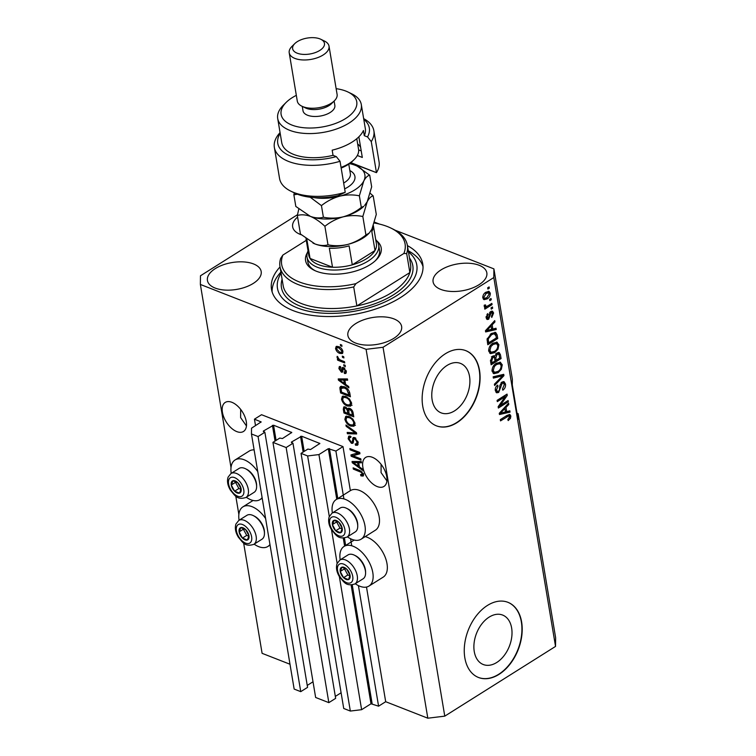 <?xml version="1.0" encoding="UTF-8"?>
<svg xmlns="http://www.w3.org/2000/svg" width="756" height="756" viewBox="0 0 756 756"><rect width="100%" height="100%" fill="white"/><g stroke="black" fill="none" stroke-linecap="round" stroke-linejoin="round"><path stroke-width="1.13" d="M335.9 451.067L342.997 446.598L261.538 414.713L254.441 419.183L261.132 421.933L251.521 428.189L251.455 433.963L258.061 436.543L264.874 432.252L263.334 431.071L273.559 425.212L291.759 432.479L282.442 438.546L279.767 438.083L272.944 442.373L286.146 447.543L292.969 443.252L291.429 442.071L301.644 436.212L319.854 443.47L310.527 449.546L307.853 449.083L301.039 453.373L307.635 455.953L318.938 454.573L328.312 448.677L335.9 451.067L343.904 498.894M301.039 453.373L343.725 708.476L350.33 711.056L361.623 709.686L370.998 703.779L378.586 706.18L358.41 585.616M351.748 545.775L350.567 538.726M378.586 706.18L385.692 701.71L366.499 587.062M350.368 490.644L342.997 446.598M361.623 709.686L339.349 576.563M337.148 563.39L331.506 529.682M329.295 516.499L318.938 454.573M350.33 711.056L307.635 455.953M335.333 696.408L341.098 692.779M286.146 447.543L328.841 702.645L335.655 698.355L292.969 443.252M328.841 702.645L315.639 697.476L272.944 442.373M307.238 685.418L313.012 681.78M251.455 433.963L294.15 689.066L300.746 691.655L307.569 687.365L264.874 432.252M300.746 691.655L258.061 436.543M255.528 425.666L254.441 419.183M496.749 662.483A26.555 17.643 111.4 0 0 511.755 636.939A26.555 17.643 111.4 0 0 502.627 615.063A26.555 17.643 111.4 0 0 489.151 617.113A26.555 17.643 111.4 0 0 474.144 642.647A26.555 17.643 111.4 0 0 483.273 664.524A26.555 17.643 111.4 0 0 496.749 662.483M454.63 410.82A26.555 17.643 111.4 0 0 469.646 385.286A26.555 17.643 111.4 0 0 460.517 363.409A26.555 17.643 111.4 0 0 447.042 365.45A26.555 17.643 111.4 0 0 432.026 390.994A26.555 17.643 111.4 0 0 441.154 412.87A26.555 17.643 111.4 0 0 454.63 410.82M456.889 422.717A40.361 26.819 111.4 0 0 479.701 383.906A40.361 26.819 111.4 0 0 465.828 350.661A40.361 26.819 111.4 0 0 445.35 353.77A40.361 26.819 111.4 0 0 422.538 392.591A40.361 26.819 111.4 0 0 436.401 425.826A40.361 26.819 111.4 0 0 456.889 422.717M436.269 425.779A40.361 26.819 111.4 0 0 456.605 422.613A40.361 26.819 111.4 0 0 479.408 383.906A40.361 26.819 111.4 0 0 465.687 350.614M498.998 674.38A40.361 26.819 111.4 0 0 521.81 635.569A40.361 26.819 111.4 0 0 507.947 602.324A40.361 26.819 111.4 0 0 487.459 605.433A40.361 26.819 111.4 0 0 464.647 644.244A40.361 26.819 111.4 0 0 478.52 677.489A40.361 26.819 111.4 0 0 498.998 674.38M478.378 677.433A40.361 26.819 111.4 0 0 498.724 674.267A40.361 26.819 111.4 0 0 521.517 635.569A40.361 26.819 111.4 0 0 507.805 602.267M240.663 409.383L240.616 417.614L246.465 425.949M222.415 412.285A17.152 9.526 -122.2 0 0 231.213 427.981A17.152 9.526 -122.2 0 0 243.489 431.468A17.152 9.526 -122.2 0 0 246.295 421.631A17.152 9.526 -122.2 0 0 237.488 405.934A17.152 9.526 -122.2 0 0 225.212 402.438A17.152 9.526 -122.2 0 0 222.415 412.285M381.109 464.364L381.062 472.594L386.911 480.929M362.861 467.265A17.152 9.526 -122.2 0 0 371.668 482.961A17.152 9.526 -122.2 0 0 383.935 486.448A17.152 9.526 -122.2 0 0 386.741 476.611A17.152 9.526 -122.2 0 0 377.934 460.914A17.152 9.526 -122.2 0 0 365.658 457.418A17.152 9.526 -122.2 0 0 362.861 467.265M478.926 284.766A27.244 13.617 -9.5 0 0 486.836 272.85A27.244 13.617 -9.5 0 0 469.306 263.268A27.244 13.617 -9.5 0 0 441.003 269.92A27.244 13.617 -9.5 0 0 433.094 281.837A27.244 13.617 -9.5 0 0 450.623 291.419A27.244 13.617 -9.5 0 0 478.926 284.766M253.269 283.415A27.244 13.617 -9.5 0 0 261.179 271.498A27.244 13.617 -9.5 0 0 243.649 261.916A27.244 13.617 -9.5 0 0 215.347 268.569A27.244 13.617 -9.5 0 0 207.437 280.485A27.244 13.617 -9.5 0 0 224.967 290.068A27.244 13.617 -9.5 0 0 253.269 283.415M393.715 338.395A27.244 13.617 -9.5 0 0 401.625 326.479A27.244 13.617 -9.5 0 0 384.095 316.896A27.244 13.617 -9.5 0 0 355.792 323.549A27.244 13.617 -9.5 0 0 347.883 335.475A27.244 13.617 -9.5 0 0 365.413 345.048A27.244 13.617 -9.5 0 0 393.715 338.395M254.139 544.15A23.408 13.003 -122.2 0 0 258.741 546.664A23.408 13.003 -122.2 0 0 267.86 546.484A23.408 13.003 -122.2 0 0 269.958 544.5M265.611 518.54A23.408 13.003 -122.2 0 0 252.041 506.671A23.408 13.003 -122.2 0 0 242.922 506.86A23.408 13.003 -122.2 0 0 239.094 520.241M231.241 473.35A23.408 13.003 57.8 0 1 235.078 459.969L249.272 451.039A23.408 13.003 57.8 0 1 254.12 449.877M262.115 497.618A23.408 13.003 57.8 0 1 260.017 499.593A23.408 13.003 57.8 0 1 250.888 499.782A23.408 13.003 57.8 0 1 246.295 497.268M235.078 459.969A23.408 13.003 57.8 0 1 244.197 459.79A23.408 13.003 57.8 0 1 257.768 471.659M365.176 536.637A23.408 13.003 57.8 0 1 367.369 537.327A23.408 13.003 57.8 0 1 385.106 557.03A23.408 13.003 57.8 0 1 383.188 577.13L368.985 586.07A23.408 13.003 57.8 0 1 359.856 586.25A23.408 13.003 57.8 0 1 355.263 583.736M340.209 559.827A23.408 13.003 57.8 0 1 344.046 546.446A23.408 13.003 57.8 0 1 353.165 546.257A23.408 13.003 57.8 0 1 370.903 565.97A23.408 13.003 57.8 0 1 368.985 586.07M347.42 536.855A23.408 13.003 -122.2 0 0 352.012 539.368A23.408 13.003 -122.2 0 0 361.141 539.179L375.335 530.24A23.408 13.003 -122.2 0 0 377.263 510.139A23.408 13.003 -122.2 0 0 359.525 490.436A23.408 13.003 -122.2 0 0 350.397 490.625L336.193 499.565A23.408 13.003 -122.2 0 0 332.366 512.937M361.141 539.179A23.408 13.003 -122.2 0 0 363.06 519.079A23.408 13.003 -122.2 0 0 345.322 499.376A23.408 13.003 -122.2 0 0 336.193 499.565M280.032 266.934A76.687 38.339 -9.5 0 0 271.508 289.321A76.687 38.339 -9.5 0 0 320.846 316.282A76.687 38.339 -9.5 0 0 400.51 297.562A76.687 38.339 -9.5 0 0 422.765 264.014A76.687 38.339 -9.5 0 0 407.418 245.615M385.692 701.71L427.82 718.2L444.774 716.14L555.537 646.418L555.632 637.752L518.134 413.674L517.028 413.239M518.134 413.674L518.068 419.448L512.303 384.974L512.36 379.2L493.904 268.881L395.104 230.202M379.446 224.078L374.475 222.132M352.967 455.774L360.801 458.835L361.009 460.092L351.171 456.246L350.954 454.914L357.938 452.891L350.104 449.82L349.886 448.563L359.724 452.419L359.941 453.761L352.967 455.774L359.865 453.298M355.83 438.244L354.914 438.82C353.836 438.745 353.383 439.51 353.562 441.107L352.844 443.3L351.408 443.3L348.129 438.745L348.705 436.184L350.444 436.193L350.784 437.497L349.603 437.507L349.272 439.151L351.219 442.062L352.154 442.052L353.232 437.526L354.677 437.554L358.174 442.477L357.522 445.237L355.537 445.208L355.197 443.904L356.53 443.895L357.012 441.92L354.914 438.82L354.101 438.801L355.518 437.913M351.219 442.062L352.825 442.411L351.408 443.3M345.946 425.014L356.416 432.659L356.634 433.953L347.401 433.717L347.193 432.423L355.386 432.923L346.163 426.318L345.946 425.014M354.961 423.237L354.016 426.195L350.841 426.091C347.949 425.099 345.955 422.821 344.868 419.287L345.728 416.358L349.121 416.49L352.863 419.098L354.961 423.237M351.606 403.184L350.652 406.133L347.486 406.038C344.585 405.036 342.6 402.768 341.514 399.225L342.373 396.295L345.766 396.437L349.508 399.045L351.606 403.184M345.586 384.35L348.696 386.552L348.913 387.856L338.442 380.155L338.234 378.926L347.42 378.926L347.637 380.221L344.878 380.126L345.586 384.35M340.351 344.528L341.759 345.076L341.967 346.333L340.569 345.775L340.351 344.528M231.015 467.577L200.368 284.454L366.093 349.329L383.046 347.269L493.81 277.546L493.904 268.881M289.992 664.24L262.096 653.326L243.64 543.006M238.858 514.458L235.787 496.125M427.82 718.2L366.093 349.329M338.612 346.626C340.71 347.297 342.156 348.913 342.95 351.474L342.326 353.572L339.813 353.392C337.734 352.712 336.316 351.105 335.541 348.573L336.174 346.465L338.612 346.626M342.298 356.123L343.696 356.671L343.904 357.928L342.506 357.371L342.298 356.123M340.833 360.234L344.538 361.689L344.745 362.937L337.601 360.139L337.384 358.883L338.527 359.336L337.015 357.352L337.195 356.322L339.331 359.44L340.833 360.234M343.734 364.742L345.142 365.29L345.35 366.547L343.942 365.989L343.734 364.742M344.15 372.226L345.256 370.95L343.876 368.89L343.271 368.928L342.44 372.169L341.4 372.169L338.896 368.588L339.312 366.575L340.455 366.528L340.795 367.832L339.907 368.947L341.041 370.865L342.279 367.52L343.489 367.567L346.286 371.442L345.842 373.436L344.49 373.53L344.15 372.226L346.399 371.29M344.717 368.361L343.271 368.928M340.795 367.832L340.124 367.87L340.71 367.501M341.041 370.865L342.988 369.807L343.29 367.501M344.075 386.694C346.957 387.611 348.866 389.794 349.82 393.233L350.415 396.787L340.578 392.94L339.869 387.686L340.578 386.467L344.075 386.694M348.941 408.145L347.514 409.062L349.65 408.353C351.578 409.194 352.74 410.791 353.146 413.126L353.77 416.839L343.942 412.993L343.309 409.251L343.763 406.926L345.227 406.908L347.514 409.062L347.996 408.287M359.402 466.925L362.521 469.126L362.738 470.43L352.258 462.729L352.06 461.51L361.245 461.5L361.462 462.804L358.703 462.71L359.402 466.925M363.532 474.466L363.154 476.072L360.905 475.864L360.565 474.56L362.37 473.955L361.425 472.415L353.326 469.089L353.118 467.841L359.79 470.449L363.532 474.466M363.56 473.87L362.143 474.759L363.23 473.417M297.495 214.713L200.463 275.789L200.368 284.454M500.198 405.509L508.108 400.529L508.325 401.776L498.384 408.032L498.157 406.7L505.225 396.626L497.306 401.616L497.098 400.359L507.04 394.103L507.257 395.445L500.198 405.509L499.253 405.14M501.965 382.054L504.082 381.704L505.49 384.029C505.792 386.647 504.895 388.697 502.816 390.181L502.475 389.009L504.318 384.653L503.373 383.075L502.201 383.283L498.639 392.459L496.673 392.808L495.331 390.672C495.038 388.319 495.823 386.458 497.684 385.097L498.015 386.269L496.484 389.898L497.344 391.381L498.459 391.192L499.395 390.162L499.896 385.409L501.965 382.054M493.158 376.8L503.732 374.343L503.95 375.637L494.613 385.503L494.396 384.218L502.693 375.789L493.375 378.104L493.158 376.8M500.16 362.2L502.277 364.798L501.313 369.334L498.109 372.699L493.829 373.71L492.071 371.205C492.043 367.614 493.479 364.95 496.39 363.22L500.585 362.332M496.805 342.147L498.922 344.736L497.958 349.272L494.745 352.646L490.474 353.647L488.716 351.153C488.688 347.552 490.124 344.887 493.025 343.158L497.231 342.279M492.865 329.049L496.012 328.236L496.229 329.54L485.645 331.941L485.447 330.722L494.736 320.61L494.953 321.914L492.165 324.834L492.865 329.049L491.495 328.51M487.677 287.809L489.104 286.921L489.312 288.168L487.894 289.066L487.677 287.809M444.774 716.14L383.046 347.269M555.537 646.418L493.81 277.546M485.91 292.222L489.066 291.4L490.294 293.186C490.304 295.804 489.245 297.713 487.11 298.913L484.048 299.678L482.8 297.892C482.782 295.312 483.812 293.422 485.91 292.222M489.623 299.404L491.041 298.516L491.249 299.763L489.831 300.661L489.623 299.404M488.102 305.726L491.854 303.373L492.062 304.621L484.832 309.176L484.624 307.919L485.777 307.201L484.246 306.52L484.435 305.093L485.55 304.914L485.56 305.849L486.59 306.435L488.102 305.726M484.709 307.144L484.246 306.52M484.35 305.377L486.59 306.435M491.041 307.872L492.458 306.974L492.666 308.231L491.249 309.119L491.041 307.872M490.776 311.5L492.487 311.179L493.602 312.993L491.778 317.444L491.447 316.273L492.562 313.56L491.164 312.634L488.65 319.24L487.185 319.505L486.127 317.756L487.714 313.598L488.055 314.77L487.157 317.066L488.3 318.078L490.776 311.5M490.228 311.916L491.939 312.511L489.973 312.171M486.089 317.435L488.3 318.078M491.343 333.49L495.671 332.413L497.136 334.917L497.732 338.471L487.79 344.727L487.081 339.293L491.343 333.49M496.928 353.005L499.225 352.551L500.463 354.819L501.086 358.533L491.145 364.789L490.521 361.047L492.458 356.161L494.774 356.199L496.928 353.005M494.254 355.849L493.63 355.755M506.69 411.633L509.837 410.82L510.054 412.124L499.47 414.524L499.262 413.305L508.561 403.184L508.779 404.488L505.981 407.418L506.69 411.633L505.31 411.094M510.848 416.017L510.461 418.342L508.183 420.572L507.843 419.4L509.676 416.688L508.712 415.913L500.529 420.884L500.321 419.627L507.068 415.384L509.894 414.524L510.848 416.017L509.44 415.469L509.497 416.206M509.676 416.688L507.314 415.365L505.953 416.036M297.599 217.076A27.244 13.617 -9.5 0 0 292.648 226.857A27.244 13.617 -9.5 0 0 301.266 234.766M487.951 287.639L489.312 288.168M488.291 291.277L488.886 292.638L490.294 293.186M486.127 298.081L485.711 298.355L487.11 298.913M485.711 298.355L483.405 299.253M482.763 296.853L484.587 298.27L486.902 297.656L489.255 293.8L487.129 292.27L485.541 292.459M482.753 297.439L484.587 298.27M484.927 292.931L486.193 293.422L483.84 297.278M488.527 292.818L486.193 293.422M489.897 299.234L491.249 299.763M490.71 304.092L492.062 304.621M487.431 306.104L485.73 307.182M484.275 306.652L485.777 307.201M484.152 305.301L485.191 305.887M491.305 307.701L492.666 308.231M491.702 311.113L492.203 312.445L493.602 312.993M489.472 312.918L490.559 313.334M487.837 318.2L487.251 318.692L488.65 319.24M487.251 318.692L486.571 318.994M486.949 314.335L488.055 314.77M486.07 316.641L487.157 317.066M494.755 328.558L496.229 329.54M494.83 328.992L485.503 331.109M493.914 321.508L494.953 321.914M491.202 324.456L492.165 324.834M490.852 324.834L491.041 325.968M488.556 330.06L491.636 329.37L491.069 325.978L486.58 330.684L488.556 330.06M485.768 330.363L486.58 330.684M490.134 325.619L491.069 325.978M494.868 332.262L495.728 334.369L497.136 334.917M495.728 334.369L495.86 335.154M487.365 342.203L488.735 342.742L496.352 337.951L497.732 338.471M488.688 342.723L487.573 343.432M492.638 333.15L494.925 333.774L492.638 333.15L491.013 333.698M487.072 340.115L488.385 340.625L488.735 342.742M487.251 338.386L488.3 338.792L488.385 340.625M490.257 334.246L491.532 334.747L488.3 338.792M496.352 337.951L495.993 335.796L494.046 333.698L491.532 334.747M497.013 348.903L497.958 349.272M493.649 351.89L494.745 352.646M493.347 352.098L489.822 353.279M496.437 342.081L497.514 344.188L498.922 344.736M497.514 344.188L497.59 344.821M488.65 349.924L489.879 350.406L491.164 352.277L494.556 351.379C496.711 350.113 497.779 348.147 497.76 345.483L496.456 343.63L492.657 343.404M488.65 350.538L491.164 352.277M490.058 345.983L491.05 346.371L489.879 350.406M491.948 343.942L493.205 344.434L491.05 346.371M496.456 343.63L493.205 344.434M498.412 352.447L499.158 354.895M494.849 359.667L496.229 360.206L499.716 358.004L501.086 358.533M496.182 360.187L495.057 360.886M492.052 362.785L490.927 363.485M494.329 356.029L494.537 357.975M497.561 353.836L495.747 353.704M492.988 356.993L491.428 356.766M490.72 362.266L492.099 362.804L495.067 360.933L494.396 357.541L492.506 356.52M491.646 356.851L492.836 357.314L491.75 360.754L492.099 362.804M494.396 357.541L492.836 357.314M495.964 353.789L497.146 354.252L495.841 357.89L496.229 360.206M499.716 358.004L498.969 354.384L497.079 353.402M498.969 354.384L497.146 354.252M500.368 368.966L501.313 369.334M497.004 371.952L498.109 372.699M496.701 372.15L493.177 373.332M499.801 362.143L500.869 364.241L502.277 364.798M500.869 364.241L500.945 364.883M492.005 369.986L493.233 370.468L494.528 372.33L497.911 371.442C500.066 370.166 501.133 368.2 501.115 365.535L499.81 363.693L496.012 363.466M492.005 370.591L494.528 372.33M493.413 366.046L494.405 366.433L493.233 370.468M495.303 363.995L496.569 364.496L494.405 366.433M499.81 363.693L496.569 364.496M502.466 374.636L503.95 375.637M502.542 375.089L502.097 375.562M493.233 377.253L501.285 375.241L502.693 375.789M503.298 381.582L504.091 383.481L505.49 384.029M504.091 383.481L504.157 384.02M503.373 383.075L501.389 382.479M501.048 382.829L502.201 383.283M497.845 391.438L497.24 391.91L498.639 392.459M497.24 391.91L496.03 392.364M496.824 385.796L498.015 386.269M495.256 389.416L496.484 389.898M495.256 390.03L497.344 391.381M506.964 401.247L508.325 401.776M500.151 405.49L498.166 406.737M503.874 396.097L505.225 396.626M505.849 394.849L507.257 395.445M505.858 394.897L504.772 396.446M508.58 411.141L510.054 412.124M508.646 411.566L499.329 413.683M507.73 404.082L508.779 404.488M505.017 407.04L505.981 407.418M504.668 407.418L504.857 408.552L500.396 413.258L505.462 411.954L504.885 408.561L503.959 408.193M499.593 412.946L500.396 413.258M509.421 417.936L510.461 418.342M508.268 416.14L507.314 415.365M509.081 414.468L509.44 415.469M341.712 345.057L340.569 345.775M342.874 352.891L341.23 352.494L339.813 353.392M336.978 347.741L335.541 348.573M336.959 347.675L337.034 346.257M338.811 346.702L336.978 347.732L336.571 349.007L339.595 352.135L341.523 352.305L341.92 351.039L338.886 347.902L336.978 347.732M339.916 347.259L338.886 347.902M342.704 350.548L341.92 351.039M343.649 356.652L342.506 357.371M339.142 359.289L337.601 360.139M337.847 356.832L337.015 357.352M345.095 365.271L343.942 365.989M346.314 372.699L344.49 373.53M345.908 372.632L345.681 371.744M346.04 370.459L345.256 370.95M344.49 368.163L343.413 368.834M342.903 371.309L341.4 372.169M342.818 371.281L341.806 370.629M340.323 367.747L338.896 368.588M340.313 367.7L340.285 366.499M342.468 369.967L342.988 369.807L342.468 369.967M340.134 379.455L338.442 380.155M347.486 379.276L344.878 380.126M345.331 379.852L345.218 379.2L340.786 379.049L339.359 379.937L344.367 383.49L343.8 380.098L339.359 379.937M345.341 382.876L344.367 383.49M345.218 379.2L343.8 380.098M350.151 395.237L349.329 394.915M341.731 392.213L340.578 392.94M341.428 388.641L341.296 386.798L339.869 387.686M341.296 386.798L341.457 386.184M343.81 386.59L341.079 388.386L341.523 392.137L349.055 395.086L346.758 389.359L344.273 387.941L341.079 388.386M350.028 394.471L349.055 395.086M345.341 387.27L344.273 387.941M347.543 388.868L346.758 389.359M349.631 392.345L348.696 392.931M352.079 405.244L348.913 405.14M348.894 405.15L347.486 406.038M342.666 398.506L341.514 399.225M342.884 397.949L343.215 395.993M345.237 396.437L343.309 397.505L342.657 399.669C343.517 402.39 345.057 404.101 347.297 404.791L349.782 404.923L350.453 402.74C349.622 400.085 348.129 398.393 345.946 397.675L343.81 397.325L345.69 396.399M349.782 404.923L351.653 403.572M346.995 397.013L345.946 397.675M351.36 402.173L350.453 402.74M353.506 415.29L352.683 414.968M348.913 413.494L348.091 413.173M345.086 412.275L343.942 412.993M346.446 407.692L344.67 408.193L344.689 406.766M350.293 408.656L348.828 409.572L348.96 413.787L352.409 415.138L351.663 411.387L349.867 409.601L348.828 409.572M348.866 410.234L348.365 408.533M344.878 412.19L347.817 413.343L347.146 409.856L345.596 408.231C344.481 407.947 344.131 408.58 344.538 410.139L344.878 412.19M348.781 412.729L347.817 413.343M348.563 408.958L347.146 409.856M353.383 414.524L352.409 415.138M350.822 409.005L349.867 409.601M352.457 410.895L351.663 411.387M352.91 412.077L351.994 412.653M355.433 425.297L352.268 425.203L350.841 426.091M346.021 418.559L344.868 419.287M346.239 418.002L346.569 416.055M348.592 416.49L346.664 417.567L346.021 419.722C346.872 422.443 348.412 424.154 350.652 424.844L353.137 424.985L353.808 422.802C352.986 420.147 351.483 418.455 349.31 417.728L347.174 417.388L349.045 416.461M353.137 424.985L355.008 423.634M350.359 417.076L349.31 417.728M354.715 422.235L353.808 422.802M356.473 433.018L348.828 432.819L347.401 433.717M356.133 432.451L355.386 432.923M347.004 425.789L346.163 426.318M358.079 444.556L356.955 444.32L355.537 445.208M356.955 444.32L356.804 443.725M356.53 443.895L358.212 442.742M357.909 441.353L357.012 441.92M353.354 442.562L352.825 442.411M349.263 438.036L348.129 438.745M349.508 437.573L349.603 435.995M353.572 441.164L352.636 441.164L353.572 441.164L352.154 442.052M353.902 439.501L354.063 437.601L352.646 438.499M353.241 455.603L351.171 456.246M352.598 455.348L352.447 454.479M359.081 452.164L357.938 452.891M351.247 449.092L350.104 449.82M353.95 462.039L352.258 462.729M361.302 461.859L358.703 462.71M359.147 462.426L359.043 461.784L354.602 461.623L353.184 462.521L358.183 466.065L357.616 462.672L353.184 462.521M359.157 465.45L358.183 466.065M359.043 461.784L357.616 462.672M363.57 475.326L362.322 474.976L360.905 475.864M362.219 471.914L361.425 472.415M354.469 468.37L353.326 469.089M340.389 568.72A7.059 3.922 -122.2 0 0 340.238 571.479A7.059 3.922 -122.2 0 0 343.564 577.669A7.059 3.922 -122.2 0 0 348.488 579.597A7.059 3.922 -122.2 0 0 350.066 575.335A7.059 3.922 -122.2 0 0 346.739 569.145A7.059 3.922 -122.2 0 0 341.816 567.217A7.059 3.922 -122.2 0 0 340.389 568.72M341.221 569.23L340.238 571.479L343.564 577.669L348.488 579.597L350.066 575.335L346.739 569.145L341.816 567.217L341.221 569.23M354.951 583.934L363.069 578.822A14.128 7.844 -122.2 0 0 365.072 576.233A14.128 7.844 -122.2 0 0 365.583 572.963A14.128 7.844 -122.2 0 0 354.384 555.178A14.128 7.844 -122.2 0 0 348.025 554.913L339.898 560.026A14.128 7.844 57.8 0 1 352.428 565.497A14.128 7.844 57.8 0 1 356.945 581.345A14.128 7.844 57.8 0 1 354.951 583.934C345.738 586.864 343.791 581.553 339.529 576.866C336.637 572.141 335.815 567.728 337.053 563.626L339.898 560.026M354.384 555.178L355.462 555.707A12.757 7.087 57.8 0 1 365.573 571.763L365.583 572.963M344.736 568.172L344.5 568.805L347.826 574.985L349.952 575.817M347.826 574.985L343.564 577.669M344.5 568.805L340.238 571.479M239.265 529.134A7.059 3.922 -122.2 0 0 239.113 531.893A7.059 3.922 -122.2 0 0 242.449 538.083A7.059 3.922 -122.2 0 0 247.363 540.011A7.059 3.922 -122.2 0 0 248.951 535.749A7.059 3.922 -122.2 0 0 245.615 529.559A7.059 3.922 -122.2 0 0 240.701 527.631A7.059 3.922 -122.2 0 0 239.265 529.134M240.096 529.644L239.113 531.893L242.449 538.083L247.363 540.011L248.951 535.749L245.615 529.559L240.701 527.631L240.096 529.644M253.827 544.348L261.954 539.236A14.128 7.844 -122.2 0 0 263.948 536.647A14.128 7.844 -122.2 0 0 264.458 533.377A14.128 7.844 -122.2 0 0 253.26 515.592A14.128 7.844 -122.2 0 0 246.9 515.318L238.773 520.44A14.128 7.844 57.8 0 1 251.304 525.911A14.128 7.844 57.8 0 1 255.83 541.759A14.128 7.844 57.8 0 1 253.827 544.348C244.623 547.278 242.667 541.967 238.414 537.28C235.522 532.555 234.691 528.142 235.929 524.04L238.773 520.44M253.26 515.592L254.337 516.121A12.757 7.087 57.8 0 1 264.449 532.177L264.458 533.377M243.612 528.586L243.375 529.219L246.711 535.399L248.828 536.231M246.711 535.399L242.449 538.083M243.375 529.219L239.113 531.893M231.421 482.252A7.059 3.922 -122.2 0 0 231.27 485.012A7.059 3.922 -122.2 0 0 234.606 491.202A7.059 3.922 -122.2 0 0 239.52 493.12A7.059 3.922 -122.2 0 0 241.098 488.858A7.059 3.922 -122.2 0 0 237.771 482.678A7.059 3.922 -122.2 0 0 232.848 480.75A7.059 3.922 -122.2 0 0 231.421 482.252M232.253 482.763L231.27 485.012L234.606 491.202L239.52 493.12L241.098 488.858L237.771 482.678L232.848 480.75L232.253 482.763M245.983 497.457L254.101 492.345A14.128 7.844 -122.2 0 0 256.104 489.756A14.128 7.844 -122.2 0 0 256.615 486.495A14.128 7.844 -122.2 0 0 245.416 468.701A14.128 7.844 -122.2 0 0 239.057 468.436L230.93 473.549A14.128 7.844 57.8 0 1 243.46 479.02A14.128 7.844 57.8 0 1 247.977 494.868A14.128 7.844 57.8 0 1 245.983 497.457C236.77 500.396 234.823 495.085 230.571 490.398C227.669 485.673 226.847 481.26 228.085 477.159L230.93 473.549M245.416 468.701L246.494 469.23A12.757 7.087 57.8 0 1 256.605 485.295L256.615 486.495M235.768 481.695L235.532 482.328L238.858 488.518L240.984 489.349M238.858 488.518L234.606 491.202M235.532 482.328L231.27 485.012M332.545 521.838A7.059 3.922 -122.2 0 0 332.394 524.598A7.059 3.922 -122.2 0 0 335.721 530.788A7.059 3.922 -122.2 0 0 340.635 532.706A7.059 3.922 -122.2 0 0 342.222 528.444A7.059 3.922 -122.2 0 0 338.886 522.264A7.059 3.922 -122.2 0 0 333.972 520.336A7.059 3.922 -122.2 0 0 332.545 521.838M333.377 522.349L332.394 524.598L335.721 530.788L340.635 532.706L342.222 528.444L338.886 522.264L333.972 520.336L333.377 522.349M347.108 537.043L355.225 531.931A14.128 7.844 -122.2 0 0 357.229 529.342A14.128 7.844 -122.2 0 0 357.739 526.082A14.128 7.844 -122.2 0 0 346.541 508.287A14.128 7.844 -122.2 0 0 340.172 508.023L332.054 513.135A14.128 7.844 57.8 0 1 344.585 518.607A14.128 7.844 57.8 0 1 349.102 534.454A14.128 7.844 57.8 0 1 347.108 537.043C337.894 539.982 335.947 534.672 331.686 529.984C328.794 525.259 327.962 520.846 329.2 516.745L332.054 513.135M346.541 508.287L347.618 508.816A12.757 7.087 57.8 0 1 357.73 524.881L357.739 526.082M336.883 521.281L336.647 521.914L339.983 528.104L342.099 528.935M339.983 528.104L335.721 530.788M336.647 521.914L332.394 524.598M376.894 240.984A38.339 19.174 170.5 0 1 376.091 260.007A38.339 19.174 170.5 0 1 370.071 264.704A38.339 19.174 170.5 0 1 314.335 270.346A38.339 19.174 170.5 0 1 307.39 252.617M375.345 260.725A36.326 18.163 -9.5 0 0 379.503 249.99L378.69 245.161A36.326 18.163 170.5 0 1 368.144 261.056A36.326 18.163 170.5 0 1 330.41 269.92A36.326 18.163 170.5 0 1 307.04 257.153A36.326 18.163 170.5 0 1 308.042 250.935M391.788 292.534A64.572 32.291 -9.5 0 0 409.856 272.566L406.681 253.6A64.572 32.291 170.5 0 0 407.361 245.322L410.536 264.288A64.572 32.291 -9.5 0 1 409.856 272.566L356.87 305.915A64.572 32.291 -9.5 0 0 391.788 292.534M281.081 273.218A70.629 35.315 -9.5 0 0 309.865 311.5A70.629 35.315 -9.5 0 0 396.295 295.908A70.629 35.315 -9.5 0 0 408.467 251.899M272.113 291.882A76.687 38.339 170.5 0 1 280.901 272.103M279.985 266.641A64.572 32.291 170.5 0 0 353.704 286.949L356.87 305.915A64.572 32.291 -9.5 0 1 283.16 285.598L279.985 266.641A64.572 32.291 170.5 0 1 280.665 258.363L282.895 255.055A62.559 31.279 -9.5 0 0 355.925 283.642L403.874 253.468A62.559 31.279 -9.5 0 0 390.786 228.019A62.559 31.279 -9.5 0 0 374.22 223.011M390.786 228.019L392.6 228.898A64.572 32.291 170.5 0 1 407.361 245.322M282.895 255.055L306.274 240.342M353.704 286.949L355.925 283.642M403.874 253.468L406.681 253.6M408.278 250.784A76.687 38.339 170.5 0 1 423.029 266.622M307.04 257.153L307.853 261.982A36.326 18.163 -9.5 0 0 315.28 270.78M306 238.679L308.741 255.093A34.303 17.152 -9.5 0 0 310.045 258.439A34.303 17.152 -9.5 0 0 332.517 267.237A34.303 17.152 -9.5 0 0 352.287 264.836A34.303 17.152 -9.5 0 0 366.452 258.779A34.303 17.152 -9.5 0 0 375.004 250.529A34.303 17.152 -9.5 0 0 376.412 243.772L373.379 225.628M306.7 239.208A34.303 17.152 170.5 0 0 306.87 239.482L310.045 258.439L332.517 267.237L329.342 248.28A34.303 17.152 170.5 0 0 349.111 245.87L352.287 264.836L375.004 250.529L371.829 231.572A34.303 17.152 170.5 0 0 373.341 225.723M375.723 239.605A36.326 18.163 170.5 0 1 378.69 245.161M350.86 162.634L376.46 172.651A50.454 25.222 -9.5 0 0 379.068 161.822L373.88 130.788A50.454 25.222 170.5 0 1 371.272 141.627L376.46 172.651L350.586 162.842M296.333 95.341A38.339 19.174 -9.5 0 0 292.241 97.647A38.339 19.174 -9.5 0 0 286.222 102.343A38.339 19.174 -9.5 0 0 295.615 126.28A38.339 19.174 -9.5 0 0 345.615 118.541A38.339 19.174 -9.5 0 0 347.977 92.005A38.339 19.174 -9.5 0 0 336.136 88.679M347.977 92.005L351.616 93.763A42.374 21.187 170.5 0 1 361.302 104.545A42.374 21.187 170.5 0 1 348.998 123.086A42.374 21.187 170.5 0 1 304.97 133.434A42.374 21.187 170.5 0 1 277.707 118.531A42.374 21.187 170.5 0 1 283.358 105.188L286.222 102.343M289.217 52.816L297.288 101.077A20.176 10.093 -9.5 0 0 301.909 106.218L305.537 107.966A16.141 8.07 -9.5 0 0 329.011 105.594A16.141 8.07 -9.5 0 0 331.544 103.619L334.407 100.775A20.176 10.093 -9.5 0 0 337.1 94.415L329.021 46.154A20.176 10.093 170.5 0 1 323.162 54.98A20.176 10.093 170.5 0 1 302.202 59.913A20.176 10.093 170.5 0 1 289.217 52.816A20.176 10.093 170.5 0 1 291.91 46.456L294.774 43.621A16.141 8.07 -9.5 0 0 298.724 53.695A16.141 8.07 -9.5 0 0 319.779 50.435A16.141 8.07 -9.5 0 0 320.771 39.265A16.141 8.07 -9.5 0 0 297.306 41.637A16.141 8.07 -9.5 0 0 294.774 43.621M301.909 106.218A20.176 10.093 -9.5 0 0 331.241 103.251A20.176 10.093 -9.5 0 0 334.407 100.775M302.277 106.388L303.005 110.754A16.141 8.07 -9.5 0 0 313.39 116.433A16.141 8.07 -9.5 0 0 330.164 112.493A16.141 8.07 -9.5 0 0 334.851 105.424L334.114 101.058M277.707 118.531L281.742 142.667A42.374 21.187 -9.5 0 0 333.046 155.339L332.177 150.17A42.374 21.187 170.5 0 0 352.173 142.043A42.374 21.187 170.5 0 0 363.419 130.504L364.288 135.674A42.374 21.187 -9.5 0 0 365.337 128.681L361.302 104.545M280.183 133.33A46.418 23.209 -9.5 0 0 290.172 155.944A46.418 23.209 -9.5 0 0 336.288 156.605L340.03 161.293L345.218 192.317A50.454 25.222 -9.5 0 1 291.088 191.306A50.454 25.222 -9.5 0 1 279.55 178.473L274.362 147.448A50.454 25.222 170.5 0 1 280.06 132.612M340.03 161.293A50.454 25.222 170.5 0 1 274.362 147.448M363.655 118.626A50.454 25.222 170.5 0 1 373.88 130.788M371.272 141.627L367.529 136.94L364.288 135.674M367.529 136.94A46.418 23.209 -9.5 0 0 363.778 119.344M333.046 155.339L336.288 156.605M345.218 192.317L338.074 195.643A46.418 23.209 170.5 0 1 294.717 193.064L291.088 191.306M358.864 136.817L362.313 157.456L357.323 155.5M357.664 143.971A35.315 17.662 170.5 0 1 360.612 147.269M358.637 149.886L361.217 150.907M320.771 39.265L324.409 41.022A20.176 10.093 170.5 0 1 329.021 46.154M298.8 209.053L297.335 215.507L300.434 234.02L314.978 243.942C319.845 245.672 324.182 245.965 328 244.812L324.9 226.299C330.372 221.924 336.439 218.777 343.111 216.859C349.858 215.309 356.426 215.195 362.833 216.499L365.932 235.012C360.461 239.387 354.394 242.525 347.722 244.443C340.975 245.993 334.407 246.116 328 244.812M297.335 215.507C301.153 214.354 305.49 214.638 310.357 216.367C315.233 218.437 320.081 221.744 324.9 226.299M362.833 216.499L367.246 201.663C369.098 198.223 371.073 196.305 373.19 195.908L376.29 214.421L371.867 229.248L369.259 233.018L365.932 235.012M373.19 195.908L370.204 193.29M343.111 216.859A34.303 17.152 -9.5 0 0 363.768 206.312L361.311 207.427C355.849 211.803 349.782 214.95 343.111 216.859C336.392 218.408 329.814 218.531 323.388 217.227C319.571 218.38 315.224 218.097 310.357 216.367A34.303 17.152 -9.5 0 0 343.111 216.859M308.344 215.479A34.303 17.152 -9.5 0 0 308.514 215.564A34.303 17.152 -9.5 0 0 310.357 216.367L295.813 206.435L293.876 194.821L297.41 194.226M312.956 243.054A34.303 17.152 -9.5 0 0 313.126 243.139A34.303 17.152 -9.5 0 0 314.978 243.942A34.303 17.152 170.5 0 0 347.722 244.443A34.303 17.152 -9.5 0 0 368.38 233.897L369.259 233.018M313.749 197.552A34.303 17.152 -9.5 0 0 339.652 196.182A34.303 17.152 -9.5 0 0 363.787 180.986C365.639 177.537 367.614 175.619 369.722 175.222L371.668 186.836L367.246 201.663L364.638 205.443M310.206 197.231L321.442 205.613C326.904 201.238 332.971 198.091 339.652 196.182C346.361 194.632 352.939 194.509 359.365 195.813L363.787 180.986A34.303 17.152 -9.5 0 0 357.03 166.093A34.303 17.152 -9.5 0 0 355.178 165.29A34.303 17.152 -9.5 0 0 349.508 163.646M294.282 192.846L293.876 194.821M369.722 175.222L357.408 166.282M359.365 195.813L361.311 207.427M321.442 205.613L323.388 217.227M341.05 167.426A32.291 16.141 -9.5 0 0 354.252 159.469A32.291 16.141 -9.5 0 0 358.561 149.301L356.785 138.707M354.252 159.469L352.825 160.896A30.268 15.139 170.5 0 1 341.164 168.068M372.132 703.647L352.258 584.908M345.653 545.435L344.415 538.017M337.809 498.544L329.436 448.544M370.998 703.779L351.115 584.974M344.613 546.087L343.271 538.092M336.76 499.206L328.312 448.677M319.703 443.763L319.618 443.252M304.186 451.389L301.644 436.212M303.147 452.041L300.519 436.344M291.532 442.685L291.429 442.071M291.618 432.763L291.532 432.252M276.091 440.389L273.559 425.212M275.052 441.05L272.425 425.354M263.438 431.695L263.334 431.071M260.99 422.217L260.896 421.706M489.132 314.288L490.36 314.77M487.611 328.359L488.508 328.709M499.055 354.262L500.463 354.819M490.427 360.234L491.75 360.754M494.433 357.342L495.841 357.89M499.631 375.704L501.03 376.252M499.763 387.072L500.831 387.488M501.436 410.943L502.324 411.292M506 416.055L507.361 416.584M343.167 368.559L341.75 369.448M342.685 379.153L341.268 380.051M341.041 388.886L340.011 389.538M344.434 408.552L343.309 409.251M348.469 410.48L347.439 411.132M354.545 431.289L353.751 431.789M353.695 439.633L352.485 440.389M356.511 461.736L355.084 462.625M361.113 471.082L360.073 471.735M337.809 566.178A10.896 6.057 -122.2 0 0 342.704 579.984A10.896 6.057 -122.2 0 0 352.494 580.636A10.896 6.057 -122.2 0 0 347.599 566.83A10.896 6.057 -122.2 0 0 337.809 566.178M236.685 526.592A10.896 6.057 -122.2 0 0 241.589 540.398A10.896 6.057 -122.2 0 0 251.379 541.041A10.896 6.057 -122.2 0 0 246.475 527.244A10.896 6.057 -122.2 0 0 236.685 526.592M228.841 479.71A10.896 6.057 -122.2 0 0 233.746 493.517A10.896 6.057 -122.2 0 0 243.536 494.159A10.896 6.057 -122.2 0 0 238.631 480.362A10.896 6.057 -122.2 0 0 228.841 479.71M329.956 519.296A10.896 6.057 -122.2 0 0 334.861 533.103A10.896 6.057 -122.2 0 0 344.651 533.745A10.896 6.057 -122.2 0 0 339.746 519.948A10.896 6.057 -122.2 0 0 329.956 519.296M409.487 257.985A66.594 33.302 170.5 0 1 393.479 294.812A66.594 33.302 170.5 0 1 316.868 310.329A66.594 33.302 170.5 0 1 282.101 279.304M349.839 170.554A24.22 12.105 170.5 0 1 344.641 188.868M343.668 183.046A20.176 10.093 -9.5 0 0 350.368 173.71L348.771 164.146M270.053 545.095L267.86 546.484M486.004 306.445L484.596 305.896M509.157 415.942L507.758 415.384M354.205 540.049L344.046 546.446M262.209 498.213L260.017 499.593M253.08 500.463L242.922 506.86M341.523 352.305L342.94 351.417M343.347 368.871L344.764 367.974M341.428 370.865L342.855 369.967M344.67 408.193L346.097 407.304M349.603 437.507L351.03 436.609M352.088 442.09L353.515 441.202"/></g></svg>
